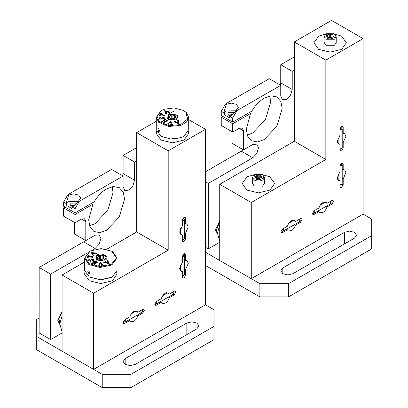 <?xml version="1.0" encoding="UTF-8"?>
<svg xmlns="http://www.w3.org/2000/svg" width="408" height="408" viewBox="0 0 408 408"><rect width="100%" height="100%" fill="white"/><g stroke="black" fill="none" stroke-linecap="round" stroke-linejoin="round"><path stroke-width="0.61" d="M169.335 113.898L167.295 118.723L168.193 119.381L175.654 119.901L176.797 119.381L177.694 115.071L169.335 113.898M180.606 124.598L187.665 119.034L185.834 112.215L183.534 110.522L174.134 107.931L164.383 109.196L161.456 110.522L156.968 115.954L159.156 121.584L168.8 125.654L180.606 124.598M160.446 115.729L159.273 115.551L160.64 113.256L161.798 113.45L160.375 114.276L164.098 115.01L165.174 114.781L164.47 115.974L164.358 115.556L160.14 114.674L159.824 115.301L160.446 115.729M164.337 116.03L164.358 115.556M159.941 115.01L159.824 115.382L160.446 115.816M162.557 121.028L162.308 121.538L163.608 122.38L165.082 121.569L163.797 120.901L163.103 120.998L164.404 120.284L164.506 120.982L165.286 121.457L166.515 120.783L166.637 120.375L166.036 120.008L164.169 119.722L165.408 119.391L168.147 121.054L166.974 121.11L164.557 122.436L164.184 122.721L164.414 123.104L161.675 121.441L162.46 120.967L162.308 121.62L163.608 122.38M164.225 120.574L165.286 121.538L166.515 120.865L166.637 120.375M164.184 122.721L164.516 123.129M175.649 121.319L175.328 121.62L176.312 122.145L178.097 121.62L177.944 120.844L177.205 120.768L178.709 120.406L178.367 121.089L178.689 123.746L173.844 121.854L175.588 121.247L175.328 121.701L176.312 122.145M178.408 120.595L178.689 123.828M168.417 124.027L168.861 124.292L167.331 124.037L170.957 121.426L172.13 124.414L172.65 124.715L170.585 124.486L171.238 124.272L170.468 122.058L168.417 123.945L168.886 124.292M170.61 124.404L171.238 124.353L171.181 123.915M161.104 118.871L162.914 117.152L164.659 117.892L164.664 118.626L165.031 118.799L163.302 119.014L164.388 117.892L163.343 117.417L161.104 119.325L159.457 118.636L159.492 117.938L159.12 117.749L160.859 117.529L159.752 118.595L160.721 119.014L162.914 117.071L164.715 118.07M159.457 118.636L159.492 117.938M159.722 118.473L160.721 119.095L161.104 118.952M164.715 118.131L164.664 118.708L165 118.718M168.249 112.797L168.494 112.47L167.382 112.032L165.755 112.705L166.097 113.455L166.852 113.47L165.531 114.016L165.617 113.251L164.628 110.65L169.901 112.108L168.331 112.858L168.494 112.47M165.449 114.036L165.617 113.251M165.689 112.532L165.204 111.251L165.689 112.613L167.122 111.935L165.204 111.251M165.689 112.613L167.122 111.935M168.249 112.878L168.494 112.552L168.249 112.878M164.735 110.604L168.688 112.093L169.901 112.195M165.704 113.827L165.617 113.332L165.704 113.827M165.755 112.705L166.097 113.536L166.77 113.49M159.467 118.121L159.457 118.718M163.276 119.019L164.388 117.973M160.859 117.611L159.12 117.83M171.238 124.353L171.181 124.001L171.238 124.353M172.13 124.414L172.676 124.721M170.957 121.426L172.13 124.501M167.77 123.986L170.825 121.492M167.331 124.037L167.77 124.068M178.118 121.793L178.27 123.185L176.547 122.344L178.118 121.793M176.547 122.262L178.27 123.104M175.649 121.4L175.328 121.701L175.588 121.247M173.777 121.864L175.588 121.329M178.408 120.676L178.367 121.171L178.408 120.676M177.205 120.85L178.648 120.421M178.097 121.62L176.312 122.232M162.557 121.115L162.308 121.62L162.46 120.967M161.675 121.523L162.46 121.049M165.408 119.391L168.147 121.135M164.169 119.804L165.408 119.478M164.225 120.656L164.506 121.064L164.225 120.656M163.103 121.079L164.404 120.365M165.082 121.569L163.608 122.461M159.273 115.632L160.64 113.256M164.399 115.933L164.358 115.642L164.399 115.933M164.689 115.066L165.046 114.842M160.375 114.276L164.689 115.148M161.798 113.536L160.64 113.337M159.528 130.805L158.636 128.744L158.136 128.535L157.876 129.234L158.636 131.34L159.186 131.534L159.528 130.805M161.456 110.522L156.274 117.397L158.636 122.262L168.652 126.495L180.923 125.399L186.481 122.14L188.715 117.397L186.354 112.526L183.534 110.522M156.274 117.397L156.274 129.647L161.017 136.267L170.559 138.944L180.923 137.649L183.967 136.267L188.715 129.647L188.715 117.397M161.022 136.267L170.855 139.108L180.606 137.848L183.967 136.267M156.611 131.549L156.274 133.457L161.022 140.077L172.492 142.82L183.967 140.077L188.715 133.457L188.379 131.549L188.715 133.457L183.967 140.077L172.492 142.82L161.022 140.077L156.274 133.457L156.611 131.549M99.006 259.223L99.006 256.142L97.349 257.259L98.517 259.172L101.969 259.544L104.254 258.004L103.408 256.617L103.408 258.647M102.138 259.427L102.138 255.989L100.582 255.821L100.582 259.442M97.976 256.836L97.976 258.427M103.933 258.218L103.933 257.479M103.408 256.617L103.086 256.091L103.086 258.876M100.582 255.821L99.634 255.719L99.634 259.315M102.138 255.989L103.086 256.091M99.006 256.142L99.634 255.719M104.101 255.408C109.247 257.739 102.286 262.431 97.502 259.85L96.951 255.724L97.216 255.561L104.101 255.408L105.101 255.974M104.907 260.222C110.92 257.31 102.26 251.838 96.696 255.036L96.502 260.115L105.101 260.115M111.338 264.282L116.397 258.034L111.843 251.257L101.097 248.615L90.265 250.976L85.19 257.458L89.276 263.711L100.103 266.633L111.338 264.282M88.587 257.825L87.378 257.779L87.95 255.377L89.153 255.439L88.036 256.408L91.933 256.714L92.912 256.372L92.616 257.616L92.371 257.224L87.934 256.821L87.837 257.474L88.587 257.825M92.478 257.688L92.371 257.224M87.853 257.178L87.837 257.555L88.587 257.912M92.438 262.793L92.356 263.318L93.916 263.996L95.09 263.038L93.605 262.528L92.958 262.696L93.993 261.849L93.911 262.273L95.253 262.987L96.232 262.191L96.217 261.691L95.503 261.4L93.575 261.329L94.687 260.865L97.925 262.191L96.793 262.375L94.595 264.267L94.947 264.619L91.708 263.293L92.315 262.742L92.356 263.4L93.916 263.996M93.916 262.242L95.253 262.905L96.232 262.109L96.217 261.691M94.865 263.95L94.595 264.348L95.028 264.634M105.376 261.615L105.157 261.946L106.304 262.354L107.875 261.635L107.472 260.896L106.718 260.901L108.074 260.38L107.967 261.089L109.166 263.66L103.78 262.344L105.289 261.554L105.157 262.028L106.304 262.354M107.84 260.6L109.166 263.741M99.639 265.2L98.119 265.21L98.894 264.777L100.812 262.247L102.959 265.047L103.571 265.282L101.465 265.287L102.036 265.006L100.536 262.92L99.159 264.996L99.705 265.21M99.333 264.644L99.159 265.078L99.639 265.282M88.429 260.284L87.965 259.957L89.597 259.544L88.868 260.717L89.959 261.018L91.458 258.866L93.417 259.396L93.697 260.197L94.115 260.324L92.494 260.732L93.177 259.508L91.994 259.156L90.438 261.278L88.592 260.788L88.429 260.365M88.755 260.442L88.868 260.799L89.959 261.1L91.458 258.947L93.417 259.478L93.697 260.279L94.115 260.406M93.315 259.921L93.177 259.508M95.263 254.077L95.396 253.73L94.156 253.424L92.784 254.266L93.376 254.964L94.121 254.898L93.009 255.581L92.835 254.816L90.994 252.374L96.655 253.22L95.365 254.133L95.396 253.73M92.662 254.102L91.759 252.904L92.662 254.184L93.871 253.363L91.759 252.904M92.662 254.184L93.871 253.363M95.263 254.159L95.396 253.812L95.263 254.159M91.086 252.317L96.655 253.307M92.784 254.266L93.376 255.046L94.019 254.924M92.438 260.738L93.177 259.59M88.755 260.483L88.868 260.799M89.597 259.631L87.965 260.039M101.465 265.287L102.036 265.088M103.571 265.2L102.959 265.047M100.812 262.247L102.959 265.129M98.537 265.108L100.669 262.329M98.119 265.292L98.537 265.195M107.957 261.809L108.543 263.155L106.57 262.522L107.957 261.809M106.57 262.441L108.543 263.073M105.376 261.696L105.157 262.028L105.289 261.554M103.693 262.359L105.289 261.635M107.84 260.681L107.967 261.171L107.84 260.681M106.718 260.982L107.987 260.401M107.875 261.635L106.304 262.436M92.438 262.874L92.356 263.4L92.315 262.742M91.708 263.374L92.315 262.823M94.865 264.032L94.595 264.348L94.865 264.032M94.687 260.865L97.925 262.273M93.575 261.411L94.687 260.952M92.958 262.783L93.993 261.931M95.09 263.038L93.916 264.078M87.378 257.866L87.95 255.377M87.853 257.259L87.837 257.555L87.853 257.259M92.504 257.586L92.371 257.305L92.504 257.586M92.534 256.703L92.774 256.443M88.036 256.408L92.534 256.785M89.153 255.52L87.95 255.459M89.959 272.875L88.827 270.932L88.113 270.81L87.812 271.519L88.827 273.523L89.597 273.62L89.959 272.875M89.76 251.257L84.578 258.126L88.827 264.445L100.077 267.485L111.746 265.037L117.025 258.126L112.776 251.807L112.052 251.379M107.447 261.834L106.886 261.696M84.578 258.126L84.578 270.377L89.332 277.001L100.439 279.74L112.276 277.001L117.025 270.377L117.025 258.126M89.332 277.001L100.506 279.888L111.338 277.527L112.271 277.001M84.92 272.284L84.578 274.186L89.332 280.811L100.802 283.555L112.271 280.811L117.025 274.186L116.683 272.284L117.025 274.186L112.271 280.811L100.802 283.555L89.332 280.811L84.578 274.186L84.92 272.284M125.179 358.627L123.099 361.524L125.179 364.421L130.198 365.619L135.216 364.421L196.87 328.822L198.946 325.926L196.87 323.029L191.852 321.83L186.833 323.029L125.179 358.627L125.179 364.421M205.474 304.817L205.474 129.316L168.193 150.838L168.193 250.181L93.631 293.225L93.631 369.388L205.474 304.817L214.078 309.784L214.078 326.339L130.912 374.355L102.235 374.355L36.276 336.274L36.276 319.719L39.148 318.061M214.078 326.339L214.078 339.589L130.912 387.6L130.912 374.355M102.235 374.355L102.235 387.6L130.912 387.6M36.276 336.274L36.276 349.518L102.235 387.6M183.702 253.914L184.334 254.531L183.829 255.484L182.483 255.796M184.559 259.809L185.543 260.375L185.543 254.648L185.079 253.628L183.967 253.74L182.386 256.469L183.967 256.142L184.559 255.311L184.334 254.531M182.386 275.191L183.967 274.849L184.559 274.023L184.559 255.311M182.386 275.66L183.829 275.349L184.523 274.242M183.09 218.127L184.334 218.933L183.829 219.886L182.386 220.192M182.386 220.881L183.967 220.544L184.559 219.713L184.334 218.933M182.386 239.593L183.967 239.251L184.559 238.425L184.559 219.713M182.386 240.062L183.829 239.756L184.523 238.644M155.825 301.966L156.228 303.292L155.657 304.205L154.805 303.965M155.657 304.205L156.448 304.006L156.866 303.078L156.371 301.543L154.785 304.276L155.249 305.301L156.361 305.189L161.323 302.328L160.339 301.757M156.448 304.006L172.645 294.653L173.069 293.724L172.574 292.189M172.824 294.51L173.436 293.357L172.982 291.955M124.945 319.683L125.399 321.086L124.828 322.004L123.507 321.331M124.828 322.004L125.618 321.805L126.036 320.877L125.542 319.342M125.618 321.805L141.821 312.452L142.239 311.523L141.744 309.988M141.994 312.309L142.606 311.156L142.152 309.754M59.792 324.401L58.941 318.169L62.087 312.752M76.714 203.551L76.143 203.123L71.125 203.118L70.084 204.566L71.125 206.014L72.808 206.555M78.275 201.47L68.615 201.669L66.698 203.689M66.749 205.556L71.915 208.539L71.92 206.881C74.491 206.03 76.735 204.015 78.657 200.838L80.733 197.946L78.657 195.049L73.639 193.846L68.621 195.044L66.54 202.031L66.749 205.556M66.749 203.898L63.597 202.077L63.597 206.219L75.067 212.843L75.067 208.702L71.92 206.881M68.621 195.044L67.901 194.631L63.597 202.077M75.067 208.702L79.371 201.251L78.657 200.838M89.561 225.833L95.13 223.64L107.804 210.263L113.052 192.596L112.164 186.68M67.901 194.631L111.634 169.427L123.104 176.047L123.099 186.818L124.777 190.531L128.831 190.133L132.886 185.854L134.569 180.203L134.584 162.037L136.649 160.849M122.798 175.868L123.099 173.579L123.114 155.412L136.649 147.614M62.087 332.964L50.607 339.578L39.137 332.959L39.183 267.475L83.635 241.857L85.491 240.424M92.427 250.022L95.11 248.477L99.164 244.193L100.842 238.542L99.164 234.829L95.115 235.227L85.792 240.598L74.322 233.978L74.332 222.36M85.792 240.598L85.808 221.549L84.548 218.759L81.508 219.06L75.057 222.778L63.587 216.158L63.592 207.876L65.03 207.05M123.114 155.412L134.584 162.037M62.087 311.651L57.788 320.54L59.797 324.447M75.057 222.778L75.062 214.496L63.592 207.876M39.183 267.475L50.653 274.1L87.159 253.057M50.607 339.578L50.653 274.1M123.104 176.047L79.371 201.251M91.402 203.424L92.835 204.255L88.674 219.917L89.933 226.807L93.927 231.52L100.001 232.621L106.6 230.265L119.274 216.888L124.522 199.221L123.262 192.331L119.274 187.619L113.194 186.517L106.6 188.873C101.811 191.719 97.67 196.039 94.172 201.827L75.067 212.843M70.814 205.805L75.031 205.173M92.835 204.255L75.062 214.496M179.964 270.04L182.386 271.442L182.386 277.17L182.85 278.19L183.967 278.077L185.543 275.344L185.543 269.622L184.559 269.05M180.504 269.515L179.846 269.729M182.386 256.469L182.386 262.196L179.663 268.393L180.923 271.177L182.386 271.442M136.797 315.348L137.782 315.92L142.744 313.053L144.32 310.32L143.856 309.3L142.744 309.412L137.782 312.273L134.915 310.621M135.028 310.932L135.17 311.605M137.782 312.273L136.823 311.136L133.778 311.442C131.896 312.64 130.56 314.461 129.78 316.894L124.817 319.76L123.242 322.493L123.706 323.513L124.817 323.401L129.78 320.54L128.795 319.969M168.346 297.136L169.325 297.707L174.287 294.841L175.863 292.108L175.399 291.088L174.287 291.2L169.325 294.061L168.366 292.924L165.327 293.23C163.44 294.428 162.104 296.249 161.323 298.681L156.361 301.548M169.325 294.061L166.903 292.663M166.571 292.72L166.719 293.393M179.964 233.616L182.386 235.013L182.386 240.74L182.85 241.766L183.967 241.653L185.543 238.92L185.543 233.192L184.559 232.626M180.504 233.09L179.846 233.305M184.559 223.385L185.543 223.951L185.543 218.224L185.079 217.204L183.967 217.316L182.386 220.045L182.386 225.772L179.663 231.968L180.923 234.753L182.386 235.013M185.543 269.622L188.266 263.425L187.007 260.641L185.543 260.375M137.782 315.92C137.001 318.352 135.665 320.173 133.778 321.371L130.739 321.672L129.78 320.54M169.325 297.707C168.545 300.14 167.209 301.961 165.327 303.159L162.282 303.46L161.323 302.328M185.543 233.192L188.266 227.001L187.007 224.216L185.543 223.951M168.193 150.838L136.649 132.626L136.649 231.968L168.193 250.181M173.93 111.103L168.152 114.439M156.274 121.298L136.649 132.626M205.474 129.316L188.715 119.641M93.631 369.388L62.087 351.176L62.087 275.012L93.631 293.225M136.649 231.968L106.666 249.278M84.578 262.028L62.087 275.012M168.514 118.713C172.344 121.773 180.744 117.948 176.475 115.087L169.356 114.602L168.907 114.827L168.514 118.713M172.885 115.097L175.251 115.642L175.756 117.647L173.002 118.907L169.738 118.152L169.233 116.147L171.987 114.893L172.885 115.097L172.885 118.876M175.639 116.897L175.619 117.713M171.987 118.687L171.987 114.893M171.233 115.234L171.233 118.56M175.251 117.881L175.251 115.642M174.354 115.433L174.354 118.361M169.988 118.213L169.988 115.801M175.389 116.193L175.389 117.815M318.668 49.373L330.138 52.117L341.613 49.373L346.361 42.753L341.613 36.128L333.071 33.538L341.613 36.128L346.361 42.753L341.613 49.373L330.138 52.117L318.668 49.373L313.92 42.753L318.668 49.373M327.206 33.538L318.668 36.128L313.92 42.753L318.668 36.128L327.206 33.538M246.978 176.863L242.225 183.483L246.978 190.108L258.448 192.851L269.918 190.108L274.671 183.483L269.918 176.863L261.268 174.262L269.918 176.863L274.671 183.483L269.918 190.108L258.448 192.851L246.978 190.108L242.225 183.483L246.978 176.863L255.627 174.262L246.978 176.863M337.61 179.336L340.032 180.739L340.032 186.466L340.496 187.486L341.613 187.374L343.189 184.64L343.189 178.918L342.205 178.347M338.15 178.811L337.493 179.025M342.205 169.106L343.189 169.672L343.189 163.945L342.725 162.925L341.613 163.037L340.032 165.765L340.032 171.493L337.309 177.689L338.569 180.474L340.032 180.739M294.443 224.645L295.428 225.216L300.39 222.35L299.406 221.784M300.39 222.35L301.966 219.616L301.502 218.596L300.39 218.708L295.428 221.57L292.561 219.917M295.428 221.57L294.469 220.432L291.424 220.738C289.542 221.937 288.206 223.757 287.426 226.19L282.464 229.056L280.888 231.79L281.352 232.81L282.464 232.698L287.426 229.837L286.442 229.265M325.987 206.433L326.971 207.004L331.934 204.138L333.509 201.404L333.045 200.384L331.934 200.496L326.971 203.357L326.012 202.22L322.973 202.526C321.086 203.725 319.75 205.545 318.969 207.978L314.007 210.844L312.431 213.573L312.895 214.598L314.007 214.486L318.969 211.625L317.985 211.053M326.971 203.357L324.549 201.96M337.61 142.912L340.032 144.31L340.032 150.037L340.496 151.062L341.613 150.95L343.189 148.216L343.189 142.489L342.205 141.923M338.15 142.387L337.493 142.601M342.205 132.682L343.189 133.248L343.189 127.52L342.725 126.5L341.613 126.613L340.032 129.341L340.032 135.068L337.309 141.265L338.569 144.049L340.032 144.31M325.839 159.477L251.277 202.521L251.277 278.684L363.12 214.113L363.12 38.612L325.839 60.134L325.839 159.477L294.296 141.265L219.734 184.309L219.734 260.472L251.277 278.684M343.189 169.672L344.653 169.937L345.913 172.722L343.189 178.918M295.428 225.216C294.647 227.649 293.311 229.469 291.424 230.668L288.385 230.969L287.426 229.837M326.971 207.004C326.191 209.437 324.855 211.257 322.973 212.456L319.928 212.757L318.969 211.625M343.189 133.248L344.653 133.513L345.913 136.298L343.189 142.489M325.839 60.134L294.296 41.922L294.296 141.265M363.12 38.612L331.571 20.4L294.296 41.922M251.277 202.521L219.734 184.309M234.36 112.848L233.789 112.419L228.771 112.414L227.73 113.863L228.771 115.311L230.454 115.852M235.921 110.767L226.261 110.966L224.344 112.985M224.395 114.852L229.561 117.836L229.566 116.178C232.137 115.326 234.381 113.312 236.303 110.135L238.379 107.243L236.303 104.346L231.285 103.142L226.267 104.341L224.186 111.328L224.395 114.852M224.395 113.194L221.243 111.374L221.238 115.515L232.713 122.14L232.713 117.999L229.566 116.178M226.267 104.341L225.548 103.928L221.243 111.374M232.713 117.999L237.017 110.548L236.303 110.135M247.207 135.13L252.776 132.937L265.45 119.559L270.698 101.893L269.81 95.977M225.548 103.928L269.28 78.724L280.75 85.343L280.745 96.115L282.423 99.827L286.477 99.43L290.532 95.151L292.215 89.5L292.23 71.334L294.296 70.145M280.444 85.165L280.745 82.875L280.755 64.709L294.296 56.911M205.474 171.788L241.281 151.154L243.137 149.721M205.474 181.759L208.299 183.396L252.756 157.774L256.81 153.49L258.488 147.839L256.81 144.126L252.761 144.524L243.438 149.894L231.968 143.274L231.979 131.656M243.438 149.894L243.454 130.846L242.194 128.061L239.154 128.357L232.703 132.075L221.233 125.455L221.238 117.172L222.676 116.346M280.755 64.709L292.23 71.334M219.734 220.947L215.434 229.837L217.444 233.743M232.703 132.075L232.708 123.792L221.238 117.172M205.474 247.274L208.253 248.875L208.299 183.396M219.734 242.26L208.253 248.875M280.75 85.343L237.017 110.548M249.048 112.72L250.481 113.552L246.32 129.214L247.579 136.104L251.573 140.816L257.647 141.918L264.246 139.561L276.92 126.184L282.168 108.518L280.908 101.628L276.92 96.915L270.841 95.814L264.246 98.17C259.457 101.016 255.316 105.335 251.818 111.124L232.713 122.14M228.46 115.102L232.677 114.469M250.481 113.552L232.708 123.792M217.439 233.697L216.148 230.255L219.734 222.049M282.591 228.98L283.045 230.382L282.474 231.3L281.153 230.627M282.474 231.3L283.264 231.101L283.682 230.173L283.188 228.638M283.264 231.101L299.467 221.748L299.885 220.82L299.39 219.285M299.64 221.605L300.252 220.453L299.798 219.05M313.471 211.262L313.874 212.588L313.303 213.501L312.452 213.262M313.303 213.501L314.089 213.302L314.512 212.374L314.017 210.839M314.089 213.302L330.291 203.949L330.715 203.021L330.22 201.486M330.47 203.806L331.082 202.654L330.628 201.251M340.736 127.424L341.981 128.229L341.476 129.183L340.032 129.489M340.032 130.178L341.613 129.841L342.205 129.01L341.981 128.229M340.032 148.889L341.613 148.548L342.205 147.721L342.205 129.01M340.032 149.359L341.476 149.053L342.169 147.941M341.348 163.21L341.981 163.827L341.476 164.781L340.129 165.092M340.032 165.776L341.613 165.439L342.205 164.608L341.981 163.827M340.032 184.487L341.613 184.146L342.205 183.32L342.205 164.608M340.032 184.957L341.476 184.645L342.169 183.539M282.82 267.923L280.745 270.82L282.82 273.717L287.839 274.916L292.862 273.717L354.516 238.119L356.592 235.222L354.516 232.325L349.498 231.127L344.48 232.325L282.82 267.923L282.82 273.717M363.12 214.113L371.724 219.081L371.724 248.885L288.558 296.897L288.558 283.652L259.881 283.652L259.881 296.897L288.558 296.897M371.724 235.635L288.558 283.652M205.474 265.486L259.881 296.897M259.881 283.652L205.474 252.241M252.363 182.988L254.102 185.992L262.793 185.992L264.532 182.988M324.059 42.259L325.798 45.257L334.483 45.257L336.223 42.259M333.724 33.859L334.999 34.639L336.223 36.756L334.443 39.239L325.839 39.239L325.283 38.867L324.059 36.756L325.839 34.272L326.553 33.859L326.089 37.689C329.802 40.8 338.344 37.082 334.188 34.165L333.724 33.859L327.089 33.589L326.553 33.859M329.71 33.915L332.943 34.706L333.372 36.72L330.567 37.939L327.333 37.148L326.905 35.134L329.71 33.915L329.71 37.73M333.285 35.93L333.254 36.771M328.94 34.252L328.94 37.602M332.943 36.904L332.943 34.706M332.056 34.491L332.056 37.363M327.675 37.23L327.675 34.797M330.597 37.924L330.597 34.134M333.061 35.261L333.061 36.853M256.652 178.286L256.652 175.2L255.622 175.899L255.622 177.49M255.622 175.899L254.995 176.322L256.163 178.235L259.615 178.607L261.9 177.067L261.054 175.68L261.054 177.709M259.784 178.49L259.784 175.052L258.228 174.884L258.228 178.505M261.579 177.281L261.579 176.542M261.054 175.68L260.732 175.154L260.732 177.939M258.228 174.884L257.28 174.782L257.28 178.378M260.732 175.154L259.784 175.052M256.652 175.2L257.28 174.782M262.747 175.037L264.532 177.521L262.747 180.005C260.075 181.285 257.326 181.346 254.49 180.188L252.363 177.521L253.827 175.236L254.862 174.624L261.747 174.471L262.747 175.037M261.747 174.471C266.893 176.802 259.932 181.494 255.148 178.913L254.597 174.787L254.862 174.624M186.833 334.621L186.833 323.029M81.503 219.065L85.808 221.549M83.635 241.857L95.105 248.477M123.099 173.579L134.569 180.203M184.38 274.676L185.543 275.344M183.967 253.74L185.543 254.648M142.744 313.053L141.76 312.487M124.817 323.401L123.242 322.493M154.785 304.276L156.361 305.189M173.125 294.168L174.287 294.841M184.559 238.354L185.543 238.92M183.967 217.316L185.543 218.224M342.026 183.972L343.189 184.64M341.613 163.037L343.189 163.945M282.464 232.698L280.888 231.79M312.431 213.578L314.007 214.486M330.771 203.464L331.934 204.138M342.205 147.65L343.189 148.216M341.613 126.613L343.189 127.52M239.149 128.362L243.454 130.846M241.281 151.154L252.751 157.774M280.745 82.875L292.215 89.5M344.48 243.918L344.48 232.325M111.843 251.257L112.271 251.506M180.504 270.351L180.504 264.96M180.504 233.927L180.504 228.536M162.772 295.673L167.443 292.975M131.228 313.885L135.9 311.187M62.087 331.903L59.782 323.855L62.087 315.807M219.734 241.199L217.428 233.152L219.734 225.104M293.546 220.483L288.874 223.181M325.089 202.271L320.418 204.969M338.15 137.833L338.15 143.223M338.15 174.257L338.15 179.648M262.793 185.992L262.359 186.242M324.059 36.756L324.059 43.243M336.223 43.243L336.223 36.756M264.532 177.521L264.532 183.977M252.363 183.977L252.363 177.521"/></g></svg>
